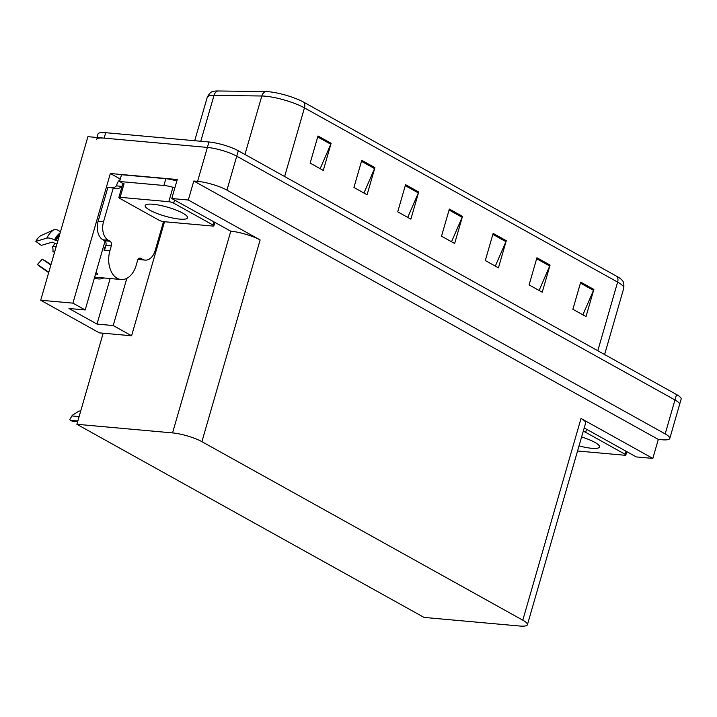 <?xml version="1.0" encoding="UTF-8"?>
<svg xmlns="http://www.w3.org/2000/svg" width="717" height="717" viewBox="0 0 717 717"><rect width="100%" height="100%" fill="white"/><g stroke="black" fill="none" stroke-linecap="round" stroke-linejoin="round"><path stroke-width="1.08" d="M120.286 179.035L110.337 173.505L177.26 179.528L171.775 198.528L230.775 231.197A21.68 4.58 -163.9 0 1 260.128 239.962L188.32 200.016L171.775 198.528M584.203 427.95L636.284 456.926L652.828 458.414L581.012 418.468A21.68 4.58 -163.9 0 1 585.628 423.021L527.407 624.731A21.68 4.58 -163.9 0 0 522.792 620.178L201.907 441.672A21.68 4.58 -163.9 0 0 172.555 432.907L76.88 424.294L103.167 333.217L131.596 335.771L164.516 221.732M658.314 439.413L193.805 181.016L197.587 181.356A21.68 4.58 16.1 0 1 226.939 190.122L665.17 433.902A21.68 4.58 16.1 0 1 669.786 438.454A21.68 4.58 16.1 0 1 662.096 439.754L658.314 439.413L652.828 458.414M97.001 137.485L98.005 133.998A21.68 4.58 16.1 0 1 105.704 132.699L208.943 141.993A21.68 4.58 16.1 0 1 238.304 150.758L676.534 394.538L674.966 399.969A21.68 4.58 16.1 0 1 679.582 404.522A21.68 4.58 16.1 0 0 674.966 399.969L236.735 156.189L674.966 399.969L665.17 433.902M96.436 139.43A21.68 4.58 16.1 0 1 104.135 138.13L207.383 147.415A21.68 4.58 16.1 0 1 236.735 156.189A21.68 4.58 16.1 0 0 207.383 147.415L87.913 136.669L40.708 300.235L72.919 303.139L110.337 173.505M188.32 200.016L193.805 181.016M40.708 300.235L99.385 332.876L103.167 333.217M76.88 424.294L424.034 617.418L519.708 626.022A21.68 4.58 -163.9 0 0 527.407 624.731M105.067 241.055L85.18 309.959L72.919 303.139M131.596 335.771L113.205 325.545L126.846 278.304M94.474 277.784A23.123 15.272 95.1 0 0 98.346 278.922A23.123 15.272 95.1 0 0 103.777 277.954M85.18 309.959L68.966 308.498L96.992 324.084L110.14 278.528M96.992 324.084L113.205 325.545M317.99 135.97L310.147 163.118L323.286 170.422L331.12 143.275L317.99 135.97M320.149 168.683L330.788 144.216A5.781 4.168 -60.9 0 0 331.12 143.275M361.771 160.33L353.938 187.478L367.077 194.782L374.91 167.635L361.771 160.33M363.94 193.043L374.57 168.576A5.781 4.168 -60.9 0 0 374.91 167.635M405.562 184.69L397.729 211.838L410.868 219.142L418.701 191.995L405.562 184.69M407.731 217.403L418.361 192.936A5.781 4.168 -60.9 0 0 418.701 191.995M580.716 282.122L572.883 309.269L586.022 316.582L593.855 289.435L580.716 282.122M582.885 314.835L593.515 290.367A5.781 4.168 -60.9 0 0 593.855 289.435M536.925 257.762L529.092 284.909L542.231 292.222L550.064 265.075L536.925 257.762M539.094 290.475L549.724 266.007A5.781 4.168 -60.9 0 0 550.064 265.075M493.144 233.401L485.301 260.549L498.44 267.862L506.274 240.715L493.144 233.401M495.304 266.115L505.942 241.647A5.781 4.168 -60.9 0 0 506.274 240.715M449.353 209.05L441.52 236.198L454.65 243.502L462.492 216.355L449.353 209.05M451.522 241.754L462.151 217.287A5.781 4.168 -60.9 0 0 462.492 216.355M217.672 90.978A7.224 5.602 90.7 0 0 213.998 95.415A28.913 6.112 -163.9 0 0 207.231 97.333C209.185 93.56 211.13 91.606 213.074 91.489A26.018 5.494 16.1 0 1 217.672 90.978L265.487 91.561A26.018 5.494 16.1 0 1 303.847 102.253L617.023 276.466A26.018 5.494 16.1 0 1 621.944 280.105C623.521 281.243 624.131 283.932 623.772 288.162A28.913 6.112 -163.9 0 0 617.624 282.095A7.224 5.207 -60.9 0 0 617.023 276.466M676.534 394.538A21.68 4.58 16.1 0 1 681.15 399.091L669.786 438.454M69.8 419.49L72.318 415.277L69.8 419.49A3.612 2.384 -84.9 0 0 70.633 420.323L71.942 421.058A3.612 2.384 -84.9 0 0 72.605 421.264A3.612 2.384 -84.9 0 0 72.964 421.255M80.671 411.155L79.094 411.011L72.318 415.277M50.862 265.039L42.276 259.16L37.454 264.474A16.625 10.979 95.1 0 0 39.157 265.989L48.675 272.63M105.991 244.981A21.68 14.313 -84.9 0 0 103.983 250.081L104.521 250.134L105.892 245.384A3.612 2.384 95.1 0 0 104.682 240.769L110.086 241.253A3.612 2.384 -84.9 0 1 111.296 245.868L109.925 250.618A21.68 14.313 95.1 0 0 117.185 278.286A21.68 14.313 95.1 0 0 121.119 279.522A21.68 14.313 95.1 0 0 136.203 265.236L137.574 260.477A3.612 2.384 -84.9 0 1 140.084 258.102A3.612 2.384 -84.9 0 1 140.738 258.308L139.403 258.183M121.119 279.522L104.906 278.062A21.68 14.313 -84.9 0 1 104.574 278.026L94.662 277.129M57.88 240.733L54.465 239.926A7.95 3.11 -153 0 0 46.757 238.152L35.85 241.396L41.317 245.393L52.224 242.14L53.793 242.767A7.95 3.11 -153 0 0 56.912 244.085M95.549 274.037L97.772 274.244A21.68 14.313 -84.9 0 1 96.123 272.066M54.626 252.017L52.924 251.846A9.913 6.552 95.1 0 0 52.574 246.809L56.24 246.424M44.508 260.683A9.913 6.552 95.1 0 0 45.386 260.889L50.997 264.6M55.738 243.663L54.716 243.771L52.574 246.809M52.924 251.846L54.6 252.106M60.407 231.985A7.95 5.243 55.5 0 0 53.641 229.897L40.475 235.848A16.625 10.979 95.1 0 0 35.85 241.396M37.454 264.474L48.792 272.227M113.232 187.899A14.457 9.545 95.1 0 0 116.459 185.882L116.853 184.529A7.224 5.207 119.1 0 1 120.115 179.626M163.521 221.634L155.168 250.583A14.457 9.545 -84.9 0 1 145.112 260.101L139.707 259.617A14.457 9.545 -84.9 0 1 138.121 259.267M104.682 240.769L102.934 239.792A14.457 9.545 -84.9 0 1 98.095 221.347L107.882 187.415L113.295 187.899A14.457 9.545 -84.9 0 0 115.912 188.723A14.457 9.545 -84.9 0 0 121.863 186.366L122.437 185.111M145.112 260.101A14.457 9.545 -84.9 0 1 142.495 259.276L140.738 258.308M110.086 241.253L108.339 240.285A14.457 9.545 -84.9 0 1 103.499 221.831L113.295 187.899M176.821 181.051A14.457 3.056 -163.9 0 0 165.86 178.703L121.531 174.715L119.578 181.5A14.457 3.056 16.1 0 1 122.957 183.803M165.86 178.703L163.897 185.488A14.457 3.056 16.1 0 1 174.858 187.836M121.863 186.366L116.459 185.882M163.897 185.488L119.578 181.5M579.022 445.884A22.039 4.66 -163.9 0 0 591.677 448.286A22.039 4.66 -163.9 0 0 599.502 446.969A22.039 4.66 -163.9 0 0 581.595 436.976M577.552 450.993L624.543 455.223A3.612 0.762 -163.9 0 0 625.824 455.008A3.612 0.762 -163.9 0 0 625.054 454.246L585.646 432.324A3.612 0.762 -163.9 0 0 583.217 431.365M152.999 204.255A22.039 4.66 -163.9 0 0 145.184 205.573A22.039 4.66 -163.9 0 0 156.647 213.316A22.039 4.66 -163.9 0 0 179.716 219.115A22.039 4.66 -163.9 0 0 187.54 217.798A22.039 4.66 -163.9 0 0 176.068 210.054A22.039 4.66 -163.9 0 0 152.999 204.255M212.582 226.052A3.612 0.762 -163.9 0 0 213.863 225.837A3.612 0.762 -163.9 0 0 213.092 225.075L173.684 203.153A3.612 0.762 -163.9 0 0 168.791 201.692L120.142 197.318A3.612 0.762 -163.9 0 0 118.852 197.534A3.612 0.762 -163.9 0 0 119.622 198.295L159.031 220.218A3.612 0.762 -163.9 0 0 163.924 221.678L212.582 226.052M120.142 197.318L124.059 183.74A3.612 0.762 -163.9 0 0 122.777 183.955L118.852 197.534M226.939 190.122L238.304 150.758M197.587 181.356L208.943 141.993M201.907 441.672L260.128 239.962M522.792 620.178L581.012 418.468M172.555 432.907L230.775 231.197M265.487 91.561A7.224 5.602 90.7 0 0 261.822 95.997L213.998 95.415L200.769 141.258M303.847 102.253A7.224 5.207 119.1 0 1 304.447 107.882A28.913 6.112 -163.9 0 0 261.822 95.997L244.945 154.451M597.808 350.747L617.624 282.095L304.447 107.882L284.631 176.525M105.704 132.699L104.135 138.13M449.075 210.018L462.151 217.287M492.857 234.378L505.942 241.647M536.648 258.729L549.724 266.007M580.438 283.09L593.515 290.367M405.284 185.658L418.361 192.936M361.493 161.298L374.57 168.576M317.703 136.938L330.788 144.216M79.103 416.586L72.121 415.959M77.839 420.969L70.633 420.323M77.669 421.569L71.942 421.058M109.925 250.618L104.521 250.134M59.403 235.463A21.68 14.313 95.1 0 0 55.863 240.553M53.641 229.897A24.719 16.321 95.1 0 0 46.757 238.152M60.174 232.801A22.657 14.958 95.1 0 0 54.465 239.926M59.69 234.468A21.922 14.474 95.1 0 0 55.334 240.383M138.39 258.909L142.495 259.276M108.339 240.285L102.934 239.792M103.499 221.831L98.095 221.347M111.296 245.868L105.892 245.384M625.054 454.246L625.941 451.172M585.646 432.324L586.533 429.25M213.092 225.075L213.98 222.001M173.684 203.153L174.572 200.079M168.791 201.692L172.707 188.123M207.231 97.333L194.71 140.711M623.772 288.162L604.619 354.53M77.624 421.713L72.605 421.264M625.824 455.008L626.792 451.647M213.863 225.837L214.831 222.476"/></g></svg>
